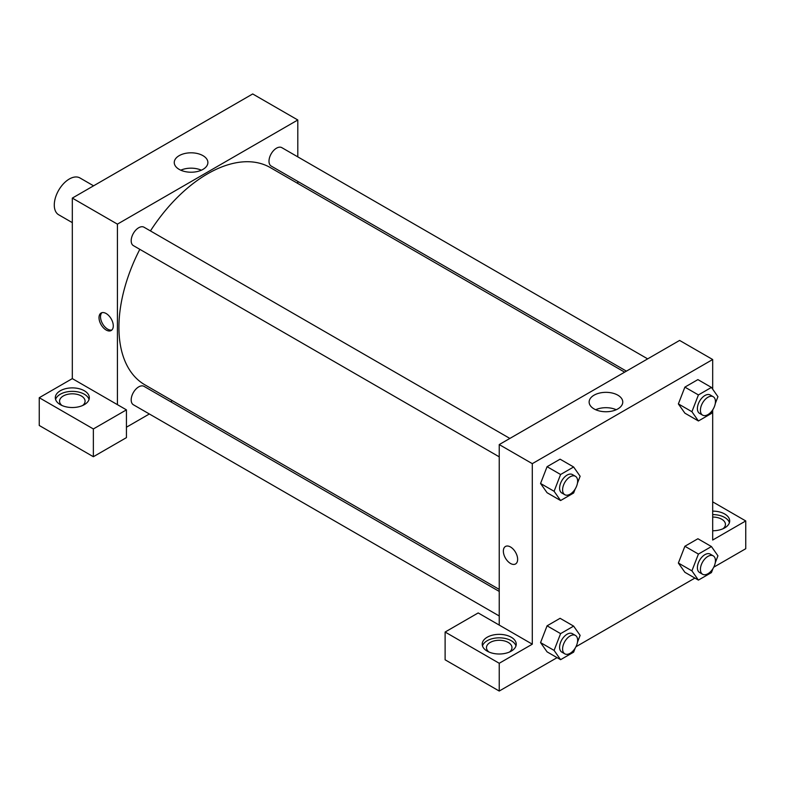 <?xml version="1.0" encoding="UTF-8"?>
<svg xmlns="http://www.w3.org/2000/svg" width="785" height="785" viewBox="0 0 785 785"><rect width="100%" height="100%" fill="white"/><g stroke="black" fill="none" stroke-linecap="round" stroke-linejoin="round"><path stroke-width="1.18" d="M93.582 185.829L79.942 177.95A21.254 12.275 120 0 0 63.565 183.651A21.254 12.275 120 0 0 54.283 205.042A21.254 12.275 120 0 0 58.689 214.776L72.318 222.646M39.25 397.71L39.25 425.48L93.366 456.723L93.366 428.953L39.25 397.71L72.318 378.615L72.318 198.095L252.701 93.955L297.8 119.987L297.8 156.872M60.298 390.763A17.005 9.822 180 0 1 78.824 388.634A17.005 9.822 180 0 1 89.323 397.71A17.005 9.822 180 0 1 72.318 407.523A17.005 9.822 180 0 1 55.313 397.71A17.005 9.822 180 0 1 60.298 390.763M72.318 378.615L126.434 409.858L93.366 428.953M89.058 399.447A17.005 9.822 0 0 0 77.411 391.813A17.005 9.822 0 0 0 60.298 394.237A17.005 9.822 0 0 0 55.578 399.447M62.015 405.521A12.756 7.359 180 0 1 59.562 401.184A12.756 7.359 180 0 1 67.441 394.374A12.756 7.359 180 0 1 81.336 395.974A12.756 7.359 180 0 1 85.074 401.184A12.756 7.359 180 0 1 82.621 405.521M126.434 409.858L126.434 437.628L93.366 456.723M297.8 181.423L297.8 183.454M202.962 169.383A16.819 9.714 180 0 1 184.632 171.483A16.819 9.714 180 0 1 174.25 162.515A16.819 9.714 180 0 1 191.069 152.81A16.819 9.714 180 0 1 207.888 162.515A16.819 9.714 180 0 1 202.962 169.383M117.416 404.648L117.416 224.137L72.318 198.095M117.416 224.137L297.8 119.987M201.362 170.198A16.819 9.714 0 0 0 180.776 170.198M172.376 400.693L170.62 401.704M149.356 413.98L126.434 427.217M106.142 330.014A10.097 5.829 60 0 1 99.548 321.114A10.097 5.829 60 0 1 101.098 313.029A10.097 5.829 60 0 1 111.195 318.857A10.097 5.829 60 0 1 111.195 330.514A10.097 5.829 60 0 1 106.142 330.014M101.913 312.685A10.097 5.829 -120 0 0 101.285 320.937A10.097 5.829 -120 0 0 107.663 329.141A10.097 5.829 -120 0 0 111.892 329.975M499.231 456.841L133.391 245.626A10.627 6.133 -60 0 1 133.391 233.351A10.627 6.133 -60 0 1 144.018 227.218L509.858 438.432M499.231 615.98L133.391 404.766A10.627 6.133 -60 0 1 133.391 392.49A10.627 6.133 -60 0 1 144.018 386.348L499.231 591.429M626.41 371.138L271.198 166.067A10.627 6.133 -60 0 1 271.198 153.791A10.627 6.133 -60 0 1 281.825 147.649L647.664 358.873M499.231 589.398L144.891 384.827A125.423 72.416 -60 0 1 139.808 249.336M150.435 230.927A125.423 72.416 -60 0 1 270.315 167.588L624.654 372.159M499.231 625.086L478.183 612.938L445.115 632.033L499.231 663.276L532.299 644.181L499.231 625.086L499.231 444.575L679.614 340.425L712.682 359.52L712.682 389.193M445.115 632.033L445.115 659.802L499.231 691.045L557.085 657.644M575.945 646.752L694.902 578.074M713.751 567.192L745.75 548.715L745.75 520.946L712.682 540.041L712.682 410.241M712.682 517.05A12.756 7.359 180 0 1 721.7 519.209A12.756 7.359 180 0 1 725.438 524.419A12.756 7.359 180 0 1 722.985 528.756M729.422 522.682A17.005 9.822 0 0 0 712.682 514.597M712.682 511.123A17.005 9.822 180 0 1 729.687 520.946A17.005 9.822 180 0 1 712.682 530.768M488.918 651.992A12.756 7.359 180 0 1 486.474 647.654A12.756 7.359 180 0 1 499.231 640.285A12.756 7.359 180 0 1 511.977 647.654A12.756 7.359 180 0 1 509.534 651.992M515.961 645.918A17.005 9.822 0 0 0 504.313 638.284A17.005 9.822 0 0 0 487.2 640.707A17.005 9.822 0 0 0 482.49 645.918M487.2 637.234A17.005 9.822 180 0 1 505.736 635.104A17.005 9.822 180 0 1 516.236 644.181A17.005 9.822 180 0 1 499.231 654.003A17.005 9.822 180 0 1 482.216 644.181A17.005 9.822 180 0 1 487.2 637.234M499.231 663.276L499.231 691.045M712.682 501.85L745.75 520.946M713.006 568.536L711.436 572.589L698.414 580.105L691.909 570.842L698.414 554.073L684.883 546.262L697.904 538.745L684.883 546.262L678.377 563.031L684.883 572.294L678.358 563.051M713.006 409.407L711.436 413.459L698.414 420.976L684.883 413.165L678.358 403.922M698.414 420.976L691.909 411.713L698.414 394.933L684.883 387.123L697.904 379.606L684.883 387.123L678.377 403.902L684.883 413.165M575.189 488.967L573.619 493.019L560.598 500.536L547.076 492.725L540.551 483.491M560.598 500.536L554.092 491.282L560.598 474.503L547.076 466.692L560.088 459.176L547.076 466.692L540.561 483.472L547.076 492.725M560.598 633.632L547.076 625.822L560.088 618.305L547.076 625.822L540.561 642.601L547.076 651.864L540.561 642.601L554.092 650.412L560.598 633.632L573.619 626.116L580.125 635.379L577.456 642.267M532.299 644.181L532.299 463.66L712.682 359.52M617.844 395.179A16.819 9.714 180 0 1 622.77 402.048A16.819 9.714 180 0 1 605.951 411.752A16.819 9.714 180 0 1 589.133 402.048A16.819 9.714 180 0 1 599.514 393.079A16.819 9.714 180 0 1 617.844 395.179M532.299 463.66L499.231 444.575M616.245 409.721A16.819 9.714 0 0 0 595.658 409.721M505.452 546.478A10.097 5.829 -120 0 0 503.901 554.573A10.097 5.829 -120 0 0 510.505 563.463A10.097 5.829 60 0 1 503.901 554.573A10.097 5.829 60 0 1 505.452 546.478A10.097 5.829 60 0 1 515.549 552.306A10.097 5.829 60 0 1 515.549 563.964A10.097 5.829 60 0 1 510.495 563.463A10.097 5.829 -120 0 0 515.549 563.964M560.598 474.503L573.619 466.987L580.125 476.25L577.456 483.138M575.434 476.289L572.422 474.562A10.627 6.133 120 0 0 564.238 477.408A10.627 6.133 120 0 0 559.597 488.103A10.627 6.133 120 0 0 561.795 492.97L564.798 494.707A10.627 6.133 120 0 0 575.434 488.564A10.627 6.133 120 0 0 575.434 476.289A10.627 6.133 120 0 0 567.241 479.144A10.627 6.133 120 0 0 562.6 489.84A10.627 6.133 120 0 0 564.798 494.707M554.092 491.282L540.561 483.472M573.619 466.987L560.088 459.176M698.414 394.933L711.436 387.417L717.941 396.68L715.272 403.568M713.241 396.729L710.239 394.992A10.627 6.133 120 0 0 702.045 397.838A10.627 6.133 120 0 0 697.404 408.534A10.627 6.133 120 0 0 699.612 413.401L702.614 415.137A10.627 6.133 120 0 0 713.241 409.005A10.627 6.133 120 0 0 713.241 396.729A10.627 6.133 120 0 0 705.058 399.575A10.627 6.133 120 0 0 700.416 410.27A10.627 6.133 120 0 0 702.614 415.137M691.909 411.713L678.377 403.902M711.436 387.417L697.904 379.606M575.189 648.106L573.619 652.158L560.598 659.675L554.092 650.412M575.434 635.428L572.422 633.691A10.627 6.133 120 0 0 564.238 636.537A10.627 6.133 120 0 0 559.597 647.232A10.627 6.133 120 0 0 561.795 652.099L564.798 653.836A10.627 6.133 120 0 0 575.434 647.703A10.627 6.133 120 0 0 575.434 635.428A10.627 6.133 120 0 0 567.241 638.274A10.627 6.133 120 0 0 562.6 648.969A10.627 6.133 120 0 0 564.798 653.836M560.598 659.675L547.076 651.864M573.619 626.116L560.088 618.305M698.414 554.073L711.436 546.556L717.941 555.819L715.272 562.708M713.241 555.859L710.239 554.122A10.627 6.133 120 0 0 702.045 556.977A10.627 6.133 120 0 0 697.404 567.673A10.627 6.133 120 0 0 699.612 572.54L702.614 574.267A10.627 6.133 120 0 0 713.241 568.134A10.627 6.133 120 0 0 713.241 555.859A10.627 6.133 120 0 0 705.058 558.704A10.627 6.133 120 0 0 700.416 569.41A10.627 6.133 120 0 0 702.614 574.267M698.414 580.105L684.883 572.294M691.909 570.842L678.377 563.031M711.436 546.556L697.904 538.745"/></g></svg>

